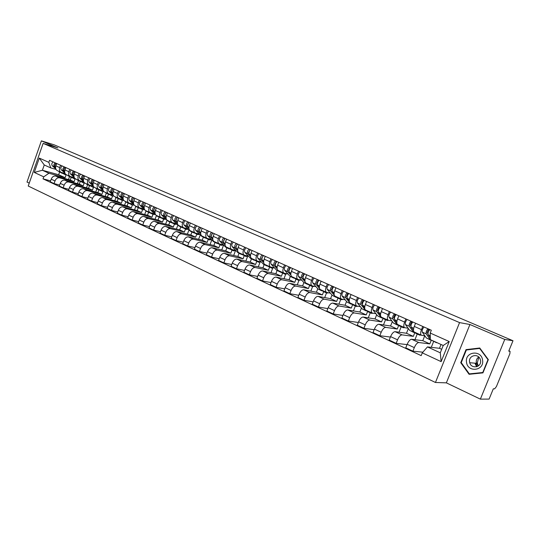<?xml version="1.0" encoding="UTF-8"?>
<svg xmlns="http://www.w3.org/2000/svg" width="540" height="540" viewBox="0 0 540 540"><rect width="100%" height="100%" fill="white"/><g stroke="black" fill="none" stroke-linecap="round" stroke-linejoin="round"><path stroke-width="0.81" d="M477.056 366.626L476.098 363.865M480.37 399.134L504.758 339.431L513 340.747L54.135 144.821L41.384 140.866L57.861 147.926L43.133 143.383L28.229 186.03L435.449 382.482L446.357 382.853L480.37 399.134L489.105 399.094L493.31 388.82L494.627 388.847L496.415 386.559L509.868 353.727L510.057 351.304L508.882 350.798L510.057 351.304M41.384 140.866L27 182.054L29.241 183.128M504.758 339.431L469.928 324.506L459.567 322.603L43.133 143.383M513 340.747L508.748 351.128L510.01 351.29M71.213 177.39L70.281 180.036L55.667 176.054C53.717 175.784 52.225 176.823 51.192 179.179L50.261 181.811L54.068 183.593L54.999 180.947C56.038 178.585 57.53 177.532 59.481 177.802L74.081 181.771L75.087 178.929M65.056 173.475L61.135 172.361C59.535 171.504 59.056 169.911 59.704 167.589L55.87 165.875C55.228 168.19 55.708 169.776 57.308 170.633L60.926 172.274M55.87 165.875L56.7 163.519M59.65 185.058L54.068 183.593M78.462 180.691L77.416 183.641M59.704 167.589L60.541 165.227M80.258 181.494L79.312 184.154L64.733 180.205C62.782 179.941 61.29 181.001 60.244 183.384L59.306 186.037L63.18 187.846L64.125 185.179C65.171 182.797 66.67 181.73 68.621 181.987L83.187 185.915L84.186 183.101M65.819 167.576L64.982 169.958C64.328 172.287 64.8 173.887 66.4 174.744L70.085 176.411M68.877 189.331L63.18 187.846M87.568 184.808L86.501 187.805M74.311 177.633L70.294 176.506C68.702 175.649 68.229 174.049 68.884 171.707L69.728 169.317M89.465 185.672L88.513 188.345L73.967 184.444C72.023 184.187 70.524 185.261 69.464 187.657L68.519 190.337L72.468 192.186L73.42 189.493C74.486 187.083 75.985 186.003 77.929 186.26L92.455 190.141L93.461 187.34M75.114 171.713L74.264 174.116C73.602 176.465 74.068 178.072 75.654 178.929L79.421 180.63M78.28 193.685L72.468 192.186M96.836 189.007L95.749 192.051M83.747 181.872L79.63 180.725C78.037 179.867 77.578 178.261 78.246 175.898L79.097 173.482M98.847 189.918L97.889 192.618L83.376 188.757C81.439 188.507 79.934 189.594 78.867 192.017L77.909 194.724L81.931 196.601L82.897 193.894C83.97 191.457 85.475 190.363 87.413 190.607L101.905 194.447L102.904 191.653M84.584 175.925L83.727 178.349C83.052 180.725 83.504 182.338 85.091 183.195L88.938 184.937M87.858 198.119L81.931 196.601M106.286 193.279L105.178 196.371M93.359 186.192L89.141 185.024C87.554 184.167 87.102 182.554 87.784 180.164L88.648 177.734M108.412 194.245L107.433 196.972L92.968 193.151C91.031 192.915 89.525 194.015 88.452 196.466L87.48 199.193L91.584 201.11L92.556 198.369C93.643 195.912 95.148 194.805 97.085 195.041L111.53 198.835L112.529 196.047M94.237 180.225L93.366 182.669C92.684 185.065 93.13 186.691 94.709 187.542L98.631 189.317M97.632 202.642L91.584 201.11M115.918 197.613L114.777 200.779M103.16 190.593L98.834 189.412C97.261 188.554 96.815 186.928 97.504 184.525L98.381 182.068M118.159 198.653L117.167 201.407L102.749 197.64C100.818 197.404 99.306 198.524 98.219 200.995L97.234 203.749L101.419 205.706L102.411 202.939C103.505 200.462 105.01 199.334 106.94 199.557L121.338 203.303L122.344 200.516M104.085 184.606L103.201 187.076C102.506 189.493 102.944 191.126 104.51 191.977L108.52 193.786M107.595 207.245L101.419 205.706M125.739 202.007L124.558 205.268M113.069 195.062L108.716 193.88C107.15 193.03 106.718 191.39 107.419 188.96L108.304 186.482M128.088 203.148L127.082 205.922L112.718 202.21C110.794 201.987 109.276 203.121 108.175 205.619L107.183 208.393L111.449 210.391L112.455 207.596C113.555 205.092 115.074 203.951 116.998 204.167L131.342 207.86L132.347 205.065M114.116 189.074L113.225 191.565C112.516 194.002 112.948 195.649 114.507 196.499L118.597 198.342M117.754 211.95L111.449 210.391M135.763 206.456L134.534 209.851M123.133 199.604L118.8 198.437C117.241 197.586 116.816 195.939 117.524 193.489L118.422 190.991M138.213 207.731L137.194 210.532L122.884 206.867C120.967 206.658 119.448 207.812 118.334 210.33L117.329 213.131L121.682 215.163L122.695 212.348C123.815 209.824 125.327 208.663 127.244 208.872L141.534 212.51L142.553 209.696M124.355 193.631L123.451 196.142C122.728 198.605 123.147 200.259 124.706 201.11L128.878 202.993M128.122 216.743L121.682 215.163M145.989 210.971L144.693 214.522M133.394 204.235L129.08 203.087C127.528 202.237 127.109 200.576 127.838 198.106L128.75 195.581M148.534 212.402L147.508 215.231L133.258 211.626C131.342 211.424 129.823 212.591 128.702 215.136L127.676 217.964L132.118 220.043L133.144 217.195C134.271 214.643 135.797 213.462 137.707 213.665L151.929 217.242L152.962 214.407M134.798 198.275L133.88 200.812C133.15 203.297 133.556 204.964 135.101 205.808L139.367 207.738M138.699 221.63L132.118 220.043M156.411 215.568L155.061 219.281M143.863 208.96L139.563 207.826C138.024 206.982 137.619 205.315 138.355 202.817L139.28 200.273M159.057 217.168L158.018 220.023L143.836 216.472C141.925 216.284 140.407 217.472 139.273 220.037L138.233 222.899L142.769 225.011L143.809 222.143C144.95 219.564 146.468 218.369 148.379 218.558L162.526 222.075L163.58 219.213M145.449 203.02L144.524 205.578C143.775 208.089 144.173 209.763 145.712 210.607L150.066 212.571M149.492 226.611L142.769 225.011M167.049 220.253L165.625 224.141M154.541 213.779L150.262 212.666C148.73 211.822 148.338 210.141 149.087 207.63L150.025 205.052M169.796 222.028L168.743 224.91L154.629 221.427C152.732 221.238 151.207 222.446 150.059 225.045L149.013 227.927L153.637 230.087L154.69 227.191C155.844 224.586 157.369 223.371 159.266 223.547L173.347 227.003L174.407 224.114M156.323 207.86L155.378 210.445C154.622 212.976 155.014 214.657 156.539 215.501L160.988 217.512M160.508 231.701L153.637 230.087M177.896 225.025L176.404 229.095M165.442 218.7L161.183 217.6C159.665 216.763 159.28 215.075 160.043 212.531L160.994 209.932M180.751 226.989L179.685 229.892L165.652 226.476C163.755 226.3 162.23 227.529 161.075 230.155L160.009 233.064L164.727 235.271L165.8 232.342C166.968 229.709 168.494 228.474 170.377 228.643L184.376 232.031L185.456 229.115M167.42 212.794L166.469 215.413C165.699 217.964 166.07 219.659 167.589 220.496L172.132 222.548M171.754 236.891L164.727 235.271M188.973 229.885L187.394 234.151M176.56 223.715L172.328 222.642C170.816 221.805 170.451 220.104 171.227 217.539L172.186 214.92M191.929 232.045L190.843 234.981L176.897 231.633C175.014 231.471 173.488 232.713 172.314 235.366L171.234 238.309L176.054 240.563L177.147 237.607C178.322 234.941 179.847 233.692 181.724 233.847L195.635 237.168L196.729 234.218M178.754 217.843L177.782 220.482C176.999 223.054 177.363 224.762 178.868 225.592L183.512 227.698M183.242 242.19L176.054 240.563M200.273 234.839L198.612 239.315M187.913 228.845L183.708 227.786C182.21 226.955 181.852 225.241 182.642 222.656L183.62 220.003M203.337 237.209L202.237 240.172L188.379 236.898C186.509 236.75 184.977 238.012 183.796 240.692L182.702 243.662L187.623 245.963L188.723 242.98C189.918 240.287 191.444 239.018 193.313 239.159L207.131 242.399L208.238 239.429M190.323 222.986L189.338 225.653C188.541 228.258 188.892 229.972 190.384 230.803L195.136 232.949M194.974 247.604L187.623 245.963M211.808 239.888L210.06 244.586M199.51 234.077L195.325 233.037C193.84 232.214 193.502 230.492 194.306 227.88L195.291 225.2M214.988 242.48L213.874 245.477L200.111 242.278C198.248 242.136 196.715 243.425 195.521 246.132L194.407 249.129L199.442 251.478L200.556 248.468C201.757 245.747 203.29 244.451 205.146 244.586L218.862 247.752L219.982 244.742M202.142 228.251L201.143 230.945C200.333 233.57 200.664 235.298 202.142 236.122L207.002 238.316M206.962 253.125L199.442 251.478M223.574 245.066L221.744 249.973M211.349 239.416L207.198 238.403C205.726 237.58 205.396 235.852 206.213 233.213L207.218 230.506M226.874 247.86L225.747 250.884L212.092 247.766C210.242 247.644 208.71 248.954 207.502 251.687L206.375 254.718L211.511 257.121L212.645 254.07C213.86 251.323 215.393 250.013 217.235 250.128L230.843 253.213L231.984 250.175M214.218 233.624L213.206 236.345C212.375 238.997 212.693 240.732 214.157 241.549L219.132 243.797M219.213 258.768L211.511 257.121M235.46 250.709L233.672 255.474M223.439 244.876L219.321 243.884C217.863 243.068 217.553 241.326 218.383 238.667L219.402 235.933M239.018 253.361L237.877 256.412L224.329 253.382C222.494 253.274 220.961 254.597 219.74 257.364L218.592 260.428L223.85 262.879L224.998 259.801C226.226 257.026 227.759 255.69 229.595 255.791L243.081 258.788L244.235 255.724M226.55 239.112L225.524 241.866C224.687 244.539 224.991 246.287 226.435 247.104L231.525 249.399M231.734 264.526L223.85 262.879M247.604 256.453L245.855 261.09M235.798 250.452L231.707 249.487C230.269 248.677 229.972 246.922 230.823 244.235L231.856 241.475M251.424 258.977L250.263 262.062L236.844 259.119C235.015 259.018 233.489 260.368 232.247 263.169L231.086 266.26L236.459 268.772L237.627 265.66C238.869 262.852 240.401 261.495 242.217 261.583L255.589 264.485L256.757 261.387M239.166 244.728L238.12 247.502C237.263 250.209 237.553 251.964 238.984 252.774L244.188 255.13M244.539 270.418L236.459 268.772M260.01 262.291L258.296 266.834M248.42 256.149L244.37 255.211C242.953 254.407 242.669 252.646 243.533 249.925L244.579 247.138M264.101 264.715L262.919 267.827L249.629 264.978C247.82 264.897 246.287 266.274 245.038 269.096L243.857 272.228L249.345 274.793L250.533 271.647C251.795 268.805 253.321 267.428 255.13 267.502L268.36 270.304L269.548 267.178M252.052 250.466L250.999 253.274C250.121 256.007 250.391 257.769 251.809 258.572L257.135 260.982M257.634 276.433L249.345 274.793M272.7 268.238L271.006 272.707M261.326 261.974L257.317 261.063C255.913 260.267 255.65 258.498 256.534 255.751L257.594 252.929M277.06 270.574L275.859 273.726L262.703 270.972C260.915 270.911 259.382 272.309 258.113 275.164L256.918 278.323L262.535 280.949L263.736 277.769C265.012 274.901 266.537 273.49 268.326 273.55L281.421 276.257L282.623 273.091M265.241 256.331L264.168 259.166C263.277 261.927 263.527 263.709 264.924 264.506L270.378 266.969M271.026 282.582L262.535 280.949M285.68 274.279L283.993 278.714M274.523 267.935L270.56 267.05C269.17 266.26 268.927 264.478 269.825 261.704L270.904 258.856M290.311 276.527L289.082 279.747L276.075 277.108C274.3 277.054 272.768 278.478 271.492 281.367L270.277 284.56L276.021 287.246L277.243 284.033C278.525 281.131 280.058 279.7 281.826 279.74L294.766 282.339L295.988 279.146M278.721 262.332L277.634 265.201C276.723 267.988 276.959 269.777 278.329 270.567L283.918 273.091M284.735 288.866L276.021 287.246M298.964 280.415L297.263 284.857M288.023 274.023L284.101 273.173C282.731 272.39 282.508 270.594 283.426 267.793L284.519 264.917M303.878 282.589L302.603 285.91L289.757 283.379C287.996 283.345 286.47 284.789 285.174 287.712L283.939 290.945L289.818 293.686L291.06 290.446C292.363 287.51 293.888 286.051 295.643 286.072L308.414 288.562L309.656 285.329M292.518 268.475L291.411 271.37C290.486 274.192 290.702 275.987 292.052 276.77L297.776 279.356M298.762 295.292L289.818 293.686M312.566 286.646L310.831 291.148M301.826 280.253L297.952 279.437C296.609 278.66 296.406 276.858 297.338 274.03L298.451 271.114M317.77 288.745L316.433 292.214L303.757 289.798C302.015 289.778 300.49 291.256 299.174 294.212L297.925 297.473L303.939 300.281L305.201 297.007C306.518 294.03 308.043 292.552 309.778 292.552L322.38 294.921L323.635 291.661M306.639 274.759L305.512 277.688C304.567 280.537 304.763 282.346 306.092 283.115L311.958 285.768M313.119 301.867L303.939 300.281M326.498 292.957L324.709 297.581M315.954 286.632L312.134 285.849C310.81 285.079 310.628 283.264 311.58 280.409L312.714 277.466M331.985 295.029L330.581 298.661L318.08 296.365C316.366 296.365 314.84 297.864 313.51 300.861L312.235 304.162L318.398 307.037L319.68 303.716C321.01 300.713 322.535 299.201 324.243 299.187L336.663 301.435L337.939 298.134M321.091 281.192L319.95 284.155C318.985 287.03 319.16 288.853 320.463 289.615L326.477 292.336M327.827 308.59L318.398 307.037M340.747 299.403L338.897 304.169M330.413 293.159L326.646 292.41C325.35 291.654 325.188 289.825 326.16 286.936L327.314 283.959M346.538 301.448L345.053 305.255L332.748 303.089C331.054 303.115 329.535 304.641 328.185 307.665L326.896 311.006L333.2 313.949L334.503 310.595C335.853 307.55 337.372 306.018 339.059 305.984L351.277 308.097L352.58 304.756M335.894 287.779L334.733 290.776C333.747 293.686 333.896 295.515 335.178 296.264L341.341 299.052M342.9 315.461L333.2 313.949M355.334 306.005L353.41 310.925M345.215 299.842L341.51 299.126C340.24 298.384 340.099 296.548 341.091 293.625L342.259 290.615M361.436 308.009L359.87 312.012L347.774 309.974C346.1 310.021 344.581 311.573 343.217 314.638L341.901 318.013L348.368 321.03L349.69 317.642C351.061 314.564 352.573 312.991 354.233 312.937L366.242 314.915L367.585 311.492M351.054 294.529L349.873 297.554C348.867 300.497 348.988 302.339 350.244 303.082L356.569 305.937M358.337 322.495L348.368 321.03M370.258 312.761L368.267 317.844M360.376 306.68L356.731 306.011C355.489 305.276 355.374 303.426 356.387 300.476L357.575 297.432M376.69 314.712L375.037 318.924L363.157 317.027C361.51 317.095 359.998 318.681 358.621 321.779L357.284 325.195L363.899 328.286L365.249 324.857C366.633 321.739 368.145 320.146 369.779 320.065L381.564 321.894L382.968 318.33M366.579 301.442L365.384 304.506C364.358 307.476 364.453 309.326 365.681 310.061L372.168 312.991M374.166 329.697L363.899 328.286M385.54 319.68L383.468 324.938M375.901 313.686L372.323 313.065C371.115 312.336 371.027 310.48 372.06 307.496L373.268 304.418M392.33 321.557L390.569 325.998L378.925 324.257C377.305 324.351 375.8 325.964 374.402 329.103L373.039 332.559L379.829 335.725L381.193 332.255C382.604 329.096 384.109 327.47 385.715 327.368L397.258 329.049L398.743 325.289M382.502 308.522L381.281 311.627C380.228 314.631 380.302 316.487 381.496 317.209L388.152 320.22M390.4 337.061L379.829 335.725M401.193 326.761L399.026 332.215M391.811 320.868L388.307 320.288C387.126 319.572 387.065 317.709 388.125 314.692L389.354 311.573M408.355 328.55L406.485 333.254L395.084 331.668C393.498 331.783 391.993 333.43 390.575 336.609L389.198 340.099L396.151 343.352L397.548 339.836C398.965 336.643 400.471 334.982 402.044 334.861L413.336 336.373L414.808 332.667M398.817 315.785L397.575 318.924C396.502 321.962 396.549 323.831 397.71 324.54L404.541 327.632M407.052 344.594L396.151 343.352M417.218 334.017L414.963 339.687M408.125 328.232L404.69 327.699C403.542 326.997 403.515 325.121 404.595 322.07L405.844 318.917M424.757 335.765L422.786 340.686L411.656 339.269C410.096 339.404 408.598 341.084 407.167 344.304L405.763 347.834L412.898 351.169L414.315 347.618C415.753 344.378 417.251 342.684 418.797 342.536L429.813 343.886L431.264 340.254M415.55 323.237L414.288 326.41C413.195 329.481 413.208 331.364 414.335 332.053L421.349 335.225M422.867 352.181L412.898 351.169M433.647 341.449L431.278 347.355M424.845 335.779L421.49 335.293C420.383 334.604 420.383 332.721 421.483 329.63L422.759 326.444M422.786 340.686L429.813 343.886M406.485 333.254L413.336 336.373M390.569 325.998L397.258 329.049M375.037 318.924L381.564 321.894M359.87 312.012L366.242 314.915M345.053 305.255L351.277 308.097M330.581 298.661L336.663 301.435M316.433 292.214L322.38 294.921M302.603 285.91L308.414 288.562M289.082 279.747L294.766 282.339M275.859 273.726L281.421 276.257M262.919 267.827L268.36 270.304M250.263 262.062L255.589 264.485M237.877 256.412L243.081 258.788M225.747 250.884L230.843 253.213M213.874 245.477L218.862 247.752M202.237 240.172L207.131 242.399M190.843 234.981L195.635 237.168M179.685 229.892L184.376 232.031M168.743 224.91L173.347 227.003M158.018 220.023L162.526 222.075M147.508 215.231L151.929 217.242M137.194 210.532L141.534 212.51M127.082 205.922L131.342 207.86M117.167 201.407L121.338 203.303M107.433 196.972L111.53 198.835M97.889 192.618L101.905 194.447M88.513 188.345L92.455 190.141M79.312 184.154L83.187 185.915M70.281 180.036L74.081 181.771M59.576 172.125L58.658 174.737L42.397 170.262L48.91 173.246L65.144 177.694L66.15 174.839M58.658 174.737L65.144 177.694M55.978 169.391L50.774 167.927L44.253 164.977L42.397 170.262L34.277 172.436L39.292 158.092L48.816 162.351L50.774 167.927M441.038 344.48L439.499 348.3L427.451 346.916L440.282 352.809L443.232 345.472L430.36 339.647L430.205 333.031L431.318 330.25L49.532 160.326L48.816 162.351M430.205 333.031L449.226 341.543L441.139 361.631L422.28 352.856L427.451 346.916M48.91 173.246L43.74 176.837L43.025 178.855L421.173 355.624L422.28 352.856M43.74 176.837L34.277 172.436M435.449 382.482L459.567 322.603M446.357 382.853L469.928 324.506M488.336 359.627L479.756 348.003L466.007 349.63L460.728 362.678L469.078 374.294L482.936 372.877L488.336 359.627M439.499 348.3L441.693 349.299M50.598 180.866L43.025 178.855M69.525 176.641L68.492 179.55M39.292 158.092L44.253 164.977M440.282 352.809L441.139 361.631M443.232 345.472L449.226 341.543M461.308 362.725L460.728 362.678M467.735 349.832L466.007 349.63M64.8 174.501L61.283 172.415M66.569 174.818L65.063 174.623L62.768 172.834M55.573 167.373L55.37 167.197C54.446 165.8 54.736 164.504 56.248 163.316M54.83 165.429L55.512 163.91M62.397 173.367L60.345 172.01M61.763 173.131L58.286 171.079M55.573 167.798L54.392 166.759C53.467 165.362 53.757 164.072 55.269 162.878M55.748 168.845L52.326 165.827C51.401 164.437 51.692 163.148 53.203 161.96M73.865 178.605L70.342 176.526M75.627 178.916L74.122 178.72L71.861 176.951M64.672 171.491L64.429 171.268C63.511 169.864 63.808 168.561 65.327 167.353M63.895 169.533L64.611 167.927M71.408 177.444L69.356 176.081M70.767 177.208L67.264 175.136M64.672 171.923L63.43 170.822C62.512 169.418 62.809 168.116 64.328 166.907M64.868 173.009L61.331 169.877C60.413 168.48 60.703 167.177 62.222 165.976M83.099 182.783L79.556 180.697M84.861 183.087L83.356 182.905L81.128 181.15M73.953 175.675L73.656 175.419C72.745 174.008 73.049 172.692 74.574 171.47M73.13 173.704L73.879 172.024M80.595 181.602L78.536 180.232M79.94 181.359L76.403 179.267M73.953 176.128L72.644 174.96C71.732 173.556 72.036 172.24 73.555 171.018M74.162 177.262L70.504 174.001C69.586 172.591 69.89 171.281 71.408 170.066M478.292 365.965L477.286 362.948L478.845 357.136M466.493 362.063C467.377 372.769 484.326 371.041 482.591 360.281C481.552 349.481 464.744 351.479 466.493 362.063M469.55 361.827L469.726 362.718C471.292 369.353 481.7 367.389 480.56 360.612L480.148 359.073C477.927 353.012 468.457 355.529 469.55 361.827M478.73 357.028C476.894 358.317 476.071 360.119 476.267 362.428L478.163 366.053M482.969 372.789L469.334 373.889L461.241 362.637L466.358 349.994L479.682 348.421L487.985 359.687L482.76 372.512L469.334 373.889M480.107 348.476L479.682 348.421M476.834 366.701L475.902 364.257M92.502 187.043L88.925 184.93M94.304 187.34L92.758 187.157L90.572 185.429M83.403 179.948L83.066 179.644C82.161 178.234 82.472 176.904 83.997 175.662M82.539 177.957L83.322 176.202M89.951 185.834L87.892 184.464M89.289 185.591L85.718 183.478M83.403 180.414L82.033 179.179C81.128 177.768 81.432 176.445 82.958 175.203M83.633 181.602L79.846 178.2C78.941 176.789 79.252 175.466 80.777 174.231M102.094 191.383L98.476 189.25M103.957 191.66L102.344 191.498L100.197 189.79M93.035 184.302L92.65 183.951C91.753 182.534 92.07 181.197 93.602 179.941M92.131 182.284L92.948 180.461M99.488 190.141L97.423 188.771M98.813 189.898L95.209 187.772M93.035 184.788L91.597 183.478C90.7 182.061 91.017 180.725 92.543 179.469M93.292 186.037L89.377 182.48C88.472 181.062 88.79 179.732 90.315 178.477M111.861 195.804L108.209 193.651M113.812 196.054L112.118 195.919L110.005 194.238M102.856 188.744L102.425 188.345C101.534 186.921 101.858 185.571 103.397 184.295M101.912 186.691L102.755 184.808M109.208 194.542L107.143 193.165M108.52 194.292L104.882 192.146M102.863 189.25L101.351 187.866C100.46 186.442 100.784 185.092 102.317 183.816M103.147 190.559L99.083 186.847C98.192 185.423 98.51 184.072 100.049 182.81M121.824 200.313L118.139 198.14M123.876 200.529L122.074 200.428L120.008 198.774M112.874 193.273L112.388 192.827C111.51 191.396 111.841 190.033 113.38 188.744M111.881 191.187L112.752 189.236M119.111 199.017L117.045 197.64M118.415 198.774L114.743 196.601M112.88 193.799L111.294 192.335C110.417 190.904 110.741 189.54 112.28 188.251M113.198 195.176L108.979 191.295C108.101 189.864 108.425 188.507 109.964 187.225M131.976 204.91L128.257 202.709M134.163 205.085L132.226 205.025L130.208 203.398M123.093 197.897L122.546 197.39C121.682 195.953 122.02 194.582 123.559 193.273M122.053 195.77L122.951 193.759M129.215 203.587L127.143 202.21M128.507 203.337L124.794 201.15M123.093 198.437L121.433 196.891C120.562 195.453 120.899 194.083 122.438 192.773M123.458 199.901L119.077 195.831C118.199 194.393 118.537 193.03 120.076 191.727M142.331 209.594L138.578 207.38M140.913 201.001C139.367 202.338 139.023 203.735 139.874 205.18L144.659 209.709L142.58 209.709L140.609 208.109M133.508 202.615L132.914 202.054C132.057 200.61 132.401 199.226 133.947 197.897M132.428 200.441L133.346 198.376M139.509 208.244L137.437 206.867M138.794 207.995L135.047 205.787M133.515 203.175L131.774 201.542C130.916 200.097 131.261 198.713 132.8 197.39M133.94 204.741L129.37 200.462C128.507 199.017 128.851 197.633 130.39 196.317M133.603 198.133L133.724 197.795M152.894 214.38L149.101 212.139M155.264 214.468L153.144 214.488L151.22 212.922M144.139 207.428L143.485 206.806C142.641 205.355 142.992 203.958 144.538 202.615M143.006 205.2L143.951 203.087M150.019 212.99L147.94 211.613M149.283 212.74L145.496 210.506M144.146 208.008L142.324 206.28C141.473 204.835 141.824 203.438 143.377 202.095M144.146 202.898L144.288 202.5M163.674 219.254L159.84 216.992M166.077 219.314L163.917 219.368L162.041 217.836M154.987 212.335L154.278 211.653C153.441 210.202 153.799 208.791 155.351 207.421M153.806 210.053L154.771 207.893M160.731 217.836L158.659 216.459M159.989 217.586L156.073 215.244M154.994 212.949L153.09 211.12C152.253 209.669 152.611 208.258 154.163 206.894M155.675 214.859L150.586 209.999C149.749 208.541 150.1 207.137 151.652 205.781M154.906 207.765L155.075 207.299M174.67 224.235L170.795 221.947M177.113 224.255L174.913 224.343L173.09 222.845M166.064 217.357L165.287 216.607C164.464 215.143 164.828 213.719 166.388 212.335M164.828 215.008L165.814 212.807M171.666 222.777L169.587 221.4M170.91 222.527L167.764 220.948L161.521 214.913C160.697 213.455 161.055 212.031 162.614 210.654M166.07 217.991L164.079 216.061C163.256 214.603 163.62 213.179 165.173 211.795M165.881 212.733L166.077 212.2M185.888 229.311L181.98 227.003M188.379 229.298L186.131 229.419L184.37 227.961M177.37 222.48L176.533 221.657C175.723 220.192 176.094 218.754 177.653 217.35M176.081 220.07L177.309 217.195M182.824 227.826L180.751 226.442M182.054 227.576L178.862 225.963L172.685 219.929C171.869 218.464 172.24 217.033 173.799 215.636M177.376 223.142L175.291 221.103C174.481 219.638 174.852 218.201 176.411 216.797M197.35 234.495L193.394 232.16M199.874 234.441L197.586 234.61L195.878 233.185M188.912 227.711L188.008 226.814C187.211 225.342 187.589 223.898 189.149 222.466M187.569 225.241L188.582 222.946M194.218 232.97L192.139 231.593M193.428 232.726L190.188 231.093L184.079 225.052C183.283 223.58 183.661 222.136 185.22 220.718M188.926 228.407L186.746 226.247C185.949 224.775 186.327 223.331 187.886 221.906M188.548 222.932L188.777 222.304M209.048 239.794L205.052 237.431M211.619 239.693L209.284 239.902L207.637 238.525M200.698 233.057L199.732 232.085C198.95 230.607 199.334 229.142 200.9 227.698M199.307 230.519L200.333 228.184M205.848 238.228L203.769 236.851M205.045 237.978L201.757 236.324L195.716 230.283C194.933 228.805 195.318 227.347 196.877 225.909M200.718 233.786L198.443 231.505C197.654 230.026 198.045 228.569 199.604 227.124M200.259 228.15L200.488 227.516M220.988 245.201L216.952 242.818M223.607 245.045L221.225 245.309L219.645 243.979M212.74 238.525L211.7 237.465C210.938 235.987 211.336 234.509 212.895 233.037M211.288 235.913L212.328 233.53M217.721 243.594L215.642 242.224M216.904 243.351L213.563 241.67L207.61 235.622C206.834 234.144 207.232 232.673 208.791 231.208M212.76 239.294L210.384 236.878C209.615 235.393 210.013 233.921 211.579 232.45M212.22 233.482L212.456 232.841M233.192 250.722L229.115 248.312M235.859 250.519L233.429 250.83L231.91 249.548M225.052 244.114L223.938 242.966C223.189 241.481 223.594 239.99 225.16 238.491M223.533 241.427L224.593 238.997M229.858 249.075L227.779 247.705M229.021 248.832L225.626 247.124L219.753 241.083C218.997 239.598 219.395 238.113 220.961 236.628M225.072 244.924L222.588 242.359C221.839 240.874 222.244 239.382 223.81 237.89M224.438 238.93L224.681 238.282M245.66 256.365L241.535 253.928M248.326 256.129L245.896 256.473L244.431 255.231M237.627 249.831L236.439 248.582C235.703 247.091 236.122 245.585 237.688 244.073M236.054 247.064L235.798 246.794L237.121 244.579M242.251 254.678L240.172 253.314M241.394 254.435L237.951 252.7L232.16 246.665C231.424 245.174 231.835 243.675 233.401 242.163M237.661 250.681L235.062 247.968C234.326 246.476 234.745 244.971 236.311 243.459M236.925 244.492L237.168 243.837M258.404 262.136L254.232 259.673M260.996 261.9L258.633 262.238L257.209 261.023M250.486 255.677L249.217 254.333C248.501 252.835 248.927 251.316 250.499 249.77M248.846 252.821L248.549 252.511L249.925 250.29M254.914 260.395L252.835 259.038M254.043 260.159L250.547 258.397L244.843 252.362C244.121 250.871 244.546 249.352 246.112 247.82M250.526 256.581L247.813 253.699C247.097 252.2 247.516 250.681 249.089 249.143M249.689 250.182L249.939 249.521M271.431 268.029L267.212 265.538M273.942 267.806L271.654 268.13L270.25 266.909M263.635 261.664L262.285 260.206C261.59 258.701 262.022 257.168 263.594 255.602M261.927 258.721L261.59 258.35L263.027 256.129M267.86 266.24L265.788 264.89M266.969 266.011L263.412 264.222L257.816 258.194C257.108 256.696 257.54 255.163 259.112 253.604M263.682 262.622L260.847 259.558C260.145 258.053 260.584 256.52 262.15 254.961M262.737 256L262.994 255.332M284.749 274.057L281.873 272.754L280.483 271.539M287.172 273.841L284.972 274.158L283.588 272.943M277.081 267.786L275.65 266.213C274.975 264.701 275.42 263.156 276.986 261.562M275.306 264.749L274.921 264.33L276.089 261.947L276.419 262.096M284.216 273.632L280.415 272.093L279.025 270.877M280.186 271.991L276.575 270.175L271.073 264.154C270.392 262.649 270.837 261.103 272.403 259.524M277.142 268.812L274.178 265.552C273.497 264.04 273.942 262.494 275.515 260.908M276.089 261.947L276.345 261.272M298.37 280.219L295.414 278.883L294.057 277.675M300.699 280.024L298.586 280.321L297.23 279.113M290.837 274.057L289.319 272.356C288.664 270.844 289.123 269.278 290.689 267.658M288.988 270.918L288.562 270.439L289.737 268.036L290.122 268.204M294.638 278.329L292.559 277M293.706 278.113L290.027 276.264L284.641 270.25C283.979 268.745 284.432 267.185 285.998 265.572M290.918 275.157L287.813 271.681C287.159 270.169 287.611 268.603 289.184 266.99M289.737 268.036L290 267.354M312.302 286.531L309.272 285.161L307.942 283.952M314.53 286.349L312.518 286.625L311.189 285.424M304.918 280.483L303.311 278.64C302.677 277.128 303.143 275.549 304.709 273.901M302.994 277.236L302.522 276.696L303.709 274.259L304.142 274.455M308.482 284.58L306.41 283.264M307.53 284.371L303.791 282.494L298.519 276.494C297.878 274.975 298.343 273.402 299.909 271.769M305.019 281.671L301.772 277.952C301.131 276.433 301.597 274.86 303.17 273.213M303.709 274.259L303.973 273.571M326.558 292.984L323.453 291.573L322.144 290.378M328.671 292.822L326.768 293.078L325.472 291.877M319.322 287.071L317.628 285.079C317.014 283.561 317.493 281.961 319.066 280.287M317.324 283.709L316.811 283.102L318.006 280.638L318.499 280.854M322.65 290.972L320.578 289.67M321.678 290.77L317.871 288.866L312.728 282.872C312.107 281.36 312.579 279.767 314.152 278.1M319.471 288.367L316.049 284.371C315.434 282.852 315.913 281.259 317.48 279.585M318.006 280.638L318.276 279.936M341.152 299.585L337.959 298.141L336.683 296.946M343.143 299.45L341.354 299.68L340.092 298.492M334.078 293.821L332.282 291.668C331.702 290.142 332.188 288.529 333.754 286.828M331.999 290.338L331.432 289.656L332.64 287.159L333.187 287.401M337.149 297.506L336.366 297.418L335.09 296.231M336.15 297.324L332.282 295.387L327.267 289.413C326.673 287.888 327.159 286.281 328.725 284.587M334.287 295.272L330.669 290.939C330.082 289.42 330.568 287.807 332.141 286.106M332.64 287.159L332.917 286.457M356.089 306.349L352.816 304.864L351.574 303.683M357.939 306.248L356.292 306.437L355.057 305.255M349.191 300.746L347.294 298.418C346.734 296.885 347.24 295.259 348.806 293.524M347.024 297.128L346.41 296.365L347.632 293.841L348.239 294.111M351.992 304.202L351.175 304.128L349.859 302.852M350.973 304.034L347.038 302.056L342.158 296.102C341.584 294.577 342.083 292.957 343.649 291.236M349.562 302.481L345.64 297.668C345.08 296.143 345.58 294.516 347.146 292.788M347.632 293.841L347.909 293.125M371.385 313.274L368.024 311.749L366.815 310.574M373.079 313.207L371.588 313.362L370.386 312.188M364.669 307.854L362.671 305.329C362.138 303.797 362.657 302.15 364.217 300.389M362.421 304.088L361.753 303.244L362.988 300.685L363.656 300.983M367.193 311.054L365.675 310.493L360.976 304.567C360.443 303.035 360.956 301.394 362.522 299.632M366.147 310.898L362.138 308.894L357.406 302.96C356.866 301.428 357.379 299.788 358.938 298.04M362.988 300.685L363.265 299.963M387.058 320.369L383.603 318.803L382.435 317.635M388.57 320.348L387.254 320.456L386.093 319.288M380.531 315.158L378.432 312.41C377.926 310.878 378.452 309.211 380.012 307.415M378.189 311.229L377.467 310.284L378.715 307.699L379.451 308.023M382.765 318.067L381.233 317.534L376.69 311.627C376.184 310.095 376.711 308.435 378.27 306.646M381.692 317.939L377.608 315.893L373.032 309.98C372.519 308.455 373.046 306.794 374.605 305.012M378.715 307.699L379.006 306.97M403.117 327.632L399.566 326.025L398.432 324.871M404.527 327.625L403.306 327.719L402.185 326.565M396.799 322.657L394.578 319.666C394.106 318.134 394.646 316.454 396.205 314.624M394.355 318.56L393.579 317.507L394.841 314.881L395.644 315.245M398.716 325.249L397.17 324.743L392.796 318.87C392.324 317.331 392.863 315.657 394.423 313.828M397.615 325.148L393.458 323.069L389.05 317.183C388.564 315.65 389.104 313.97 390.656 312.154M394.841 314.881L395.132 314.145M419.58 335.084L415.928 333.43L414.835 332.282M420.957 335.05L419.762 335.165L418.682 334.024M413.478 330.379L411.136 327.112C410.697 325.573 411.251 323.872 412.803 322.016M410.933 326.079L410.096 324.911L411.372 322.252L412.25 322.643M415.064 332.606L413.512 332.141L409.313 326.288C408.868 324.756 409.421 323.055 410.974 321.199M413.937 332.532L409.705 330.413L405.466 324.56C405.014 323.028 405.567 321.334 407.12 319.484M411.372 322.252L411.669 321.509M436.455 342.725L431.993 340.389M437.373 342.819L435.935 342.171M430.319 337.952L428.119 334.746C427.714 333.207 428.288 331.486 429.833 329.589M427.93 333.808L427.039 332.505L428.328 329.812L429.273 330.23M431.602 340.207L430.259 339.714L426.249 333.902C425.837 332.363 426.411 330.649 427.957 328.752M430.67 340.106L426.357 337.952L422.3 332.127C421.882 330.588 422.449 328.88 423.995 326.997M428.328 329.812L428.625 329.056M418.797 342.536L411.656 339.269M402.044 334.861L395.084 331.668M385.715 327.368L378.925 324.257M369.779 320.065L363.157 317.027M354.233 312.937L347.774 309.974M339.059 305.984L332.748 303.089M324.243 299.187L318.08 296.365M309.778 292.552L303.757 289.798M295.643 286.072L289.757 283.379M281.826 279.74L276.075 277.108M268.326 273.55L262.703 270.972M255.13 267.502L249.629 264.978M242.217 261.583L236.844 259.119M229.595 255.791L224.329 253.382M217.235 250.128L212.092 247.766M205.146 244.586L200.111 242.278M193.313 239.159L188.379 236.898M181.724 233.847L176.897 231.633M170.377 228.643L165.652 226.476M159.266 223.547L154.629 221.427M148.379 218.558L143.836 216.472M137.707 213.665L133.258 211.626M127.244 208.872L122.884 206.867M116.998 204.167L112.718 202.21M106.94 199.557L102.749 197.64M97.085 195.041L92.968 193.151M87.413 190.607L83.376 188.757M77.929 186.26L73.967 184.444M68.621 181.987L64.733 180.205M59.481 177.802L55.667 176.054M404.595 322.07L397.575 318.924M388.125 314.692L381.281 311.627M372.06 307.496L365.384 304.506M356.387 300.476L349.873 297.554M341.091 293.625L334.733 290.776M326.16 286.936L319.95 284.155M311.58 280.409L305.512 277.688M297.338 274.03L291.411 271.37M283.426 267.793L277.634 265.201M269.825 261.704L264.168 259.166M256.534 255.751L250.999 253.274M243.533 249.925L238.12 247.502M230.823 244.235L225.524 241.866M218.383 238.667L213.206 236.345M206.213 233.213L201.143 230.945M194.306 227.88L189.338 225.653M182.642 222.656L177.782 220.482M171.227 217.539L166.469 215.413M160.043 212.531L155.378 210.445M149.087 207.63L144.524 205.578M138.355 202.817L133.88 200.812M127.838 198.106L123.451 196.142M117.524 193.489L113.225 191.565M107.419 188.96L103.201 187.076M97.504 184.525L93.366 182.669M87.784 180.164L83.727 178.349M78.246 175.898L74.264 174.116M68.884 171.707L64.982 169.958M421.483 329.63L414.288 326.41M397.548 339.836L390.575 336.609M381.193 332.255L374.402 329.103M365.249 324.857L358.621 321.779M349.69 317.642L343.217 314.638M334.503 310.595L328.185 307.665M319.68 303.716L313.51 300.861M305.201 297.007L299.174 294.212M291.06 290.446L285.174 287.712M277.243 284.033L271.492 281.367M263.736 277.769L258.113 275.164M250.533 271.647L245.038 269.096M237.627 265.66L232.247 263.169M224.998 259.801L219.74 257.364M212.645 254.07L207.502 251.687M200.556 248.468L195.521 246.132M188.723 242.98L183.796 240.692M177.147 237.607L172.314 235.366M165.8 232.342L161.075 230.155M154.69 227.191L150.059 225.045M143.809 222.143L139.273 220.037M133.144 217.195L128.702 215.136M122.695 212.348L118.334 210.33M112.455 207.596L108.175 205.619M102.411 202.939L98.219 200.995M92.556 198.369L88.452 196.466M82.897 193.894L78.867 192.017M73.42 189.493L69.464 187.657M64.125 185.179L60.244 183.384M54.999 180.947L51.192 179.179M414.315 347.618L407.167 344.304M62.093 173.131L64.159 174.069M59.063 171.761L61.121 172.692M52.326 165.827L54.392 166.759M71.118 177.215L73.231 178.166M68.033 175.817L70.126 176.769M61.331 169.877L63.43 170.822M80.318 181.379L82.465 182.345M77.173 179.955L79.306 180.92M70.504 174.001L72.644 174.96M475.207 363.791L476.665 366.755L475.207 363.791M476.759 366.728L475.112 363.184M89.687 185.618L91.874 186.604M83.066 179.644L83.41 179.8M86.481 184.167L88.655 185.153M79.846 178.2L82.033 179.179M99.232 189.938L101.459 190.944M92.65 183.951L93.049 184.133M95.972 188.46L98.186 189.459M89.377 182.48L91.597 183.478M108.965 194.339L111.233 195.365M102.425 188.345L102.87 188.548M105.638 192.834L107.892 193.853M99.083 186.847L101.351 187.866M118.881 198.828L121.196 199.874M112.388 192.827L112.894 193.05M115.493 197.289L117.794 198.335M108.979 191.295L111.294 192.335M128.999 203.404L131.362 204.471M122.546 197.39L123.107 197.647M125.537 201.839L127.886 202.898M119.077 195.831L121.433 196.891M139.306 208.069L141.716 209.162M132.914 202.054L133.529 202.331M135.783 206.476L138.179 207.556M129.37 200.462L131.774 201.542M149.83 212.828L152.287 213.941M143.485 206.806L144.167 207.11M146.232 211.201L148.675 212.308M139.874 205.18L142.324 206.28M160.562 217.688L163.067 218.822M154.278 211.653L155.014 211.984M156.89 216.027L159.381 217.148M150.586 209.999L153.09 211.12M171.511 222.642L174.069 223.796M165.287 216.607L166.091 216.965M167.764 220.948L170.309 222.095M161.521 214.913L164.079 216.061M182.689 227.698L185.294 228.879M176.533 221.657L177.404 222.048M178.862 225.963L181.454 227.138M172.685 219.929L175.291 221.103M194.096 232.855L196.763 234.063M188.008 226.814L188.953 227.239M190.188 231.093L192.841 232.288M184.079 225.052L186.746 226.247M205.74 238.126L208.46 239.362M199.732 232.085L200.745 232.544M201.757 236.324L204.458 237.546M195.716 230.283L198.443 231.505M217.634 243.506L220.415 244.769M211.7 237.465L212.794 237.958M213.563 241.67L216.324 242.919M207.61 235.622L210.384 236.878M229.784 249.007L232.625 250.29M223.938 242.966L225.106 243.493M225.626 247.124L228.447 248.4M219.753 241.083L222.588 242.359M242.197 254.624L245.099 255.94M236.439 248.582L237.695 249.149M237.951 252.7L240.833 254.003M232.16 246.665L235.062 247.968M254.887 260.361L257.85 261.704M249.217 254.333L250.56 254.934M250.547 258.397L253.49 259.733M244.843 252.362L247.813 253.699M267.853 266.234L270.884 267.604M262.285 260.206L263.716 260.847M263.412 264.222L266.423 265.586M257.816 258.194L260.847 259.558M275.65 266.213L277.168 266.895M276.575 270.175L279.653 271.573M271.073 264.154L274.178 265.552M294.671 278.363L297.844 279.801M289.319 272.356L290.939 273.085M290.027 276.264L293.18 277.688M284.641 270.25L287.813 271.681M308.543 284.641L311.783 286.112M303.311 278.64L305.026 279.416M303.791 282.494L307.01 283.952M298.519 276.494L301.772 277.952M322.731 291.06L326.052 292.565M317.628 285.079L319.451 285.896M317.871 288.866L321.172 290.358M312.728 282.872L316.049 284.371M337.257 297.635L340.659 299.174M332.282 291.668L334.22 292.538M332.282 295.387L335.657 296.912M327.267 289.413L330.669 290.939M352.127 304.364L355.61 305.937M347.294 298.418L349.346 299.336M347.038 302.056L350.487 303.622M342.158 296.102L345.64 297.668M367.355 311.256L370.919 312.869M362.671 305.329L364.844 306.301M362.138 308.894L365.675 310.493M357.406 302.96L360.976 304.567M382.955 318.31L386.606 319.964M378.432 312.41L380.72 313.443M377.608 315.893L381.233 317.534M373.032 309.98L376.69 311.627M398.932 325.539L402.678 327.233M394.578 319.666L397.001 320.76M393.458 323.069L397.17 324.743M389.05 317.183L392.796 318.87M415.314 332.957L419.155 334.692M411.136 327.112L413.701 328.259M409.705 330.413L413.512 332.141M405.466 324.56L409.313 326.288M432.108 340.551L436.043 342.333M428.119 334.746L430.272 335.711M426.357 337.952L430.259 339.714M422.3 332.127L426.249 333.902M476.442 363.305L469.726 362.718"/></g></svg>
